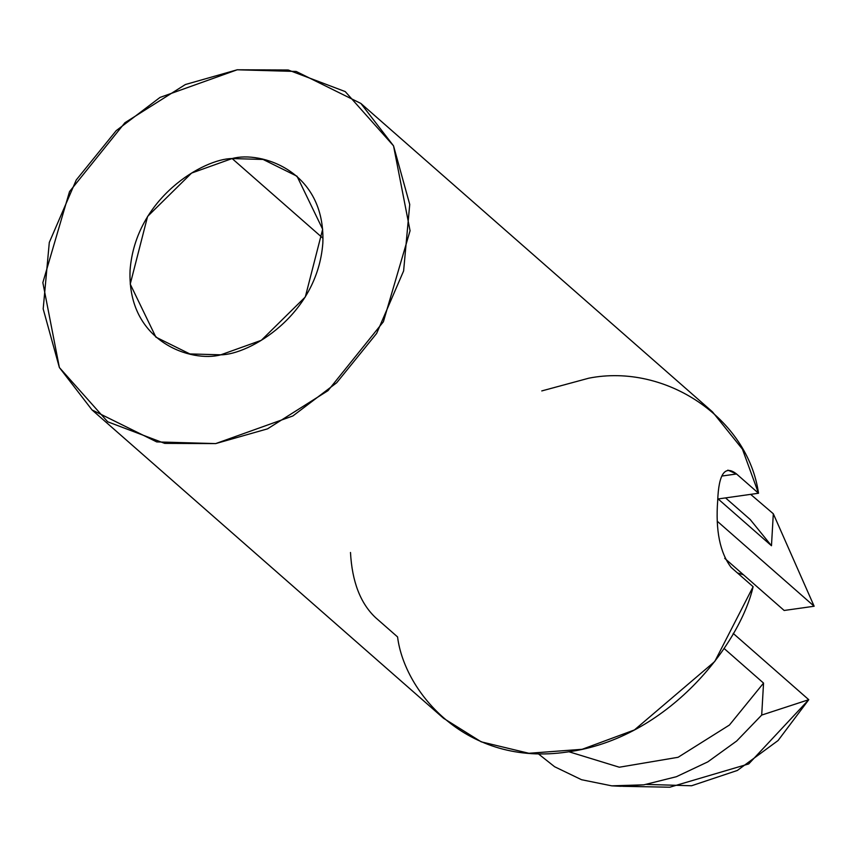<?xml version="1.0" encoding="UTF-8"?>
<svg xmlns="http://www.w3.org/2000/svg" width="857" height="857" viewBox="0 0 857 857"><rect width="100%" height="100%" fill="white"/><g stroke="black" fill="none" stroke-linecap="round" stroke-linejoin="round"><path stroke-width="1.29" d="M92.031 409.935L59.379 367.535L43.182 308.938L49.299 242.445L76.252 179.97L116.198 130.65L160.034 97.419L237.228 69.781L296.19 71.463L360.872 103.44L393.524 145.829L409.732 204.437L403.615 270.93L376.652 333.405L336.715 382.725L292.88 415.956L215.675 443.594L156.713 441.912L92.031 409.935L443.615 718.337L481.206 741.83L528.898 753.282L582.149 749.297L634.448 729.939L714.749 661.508L753.121 586.702C739.795 644.571 668.117 738.52 567.27 752.007C466.315 767.036 404.397 691.953 397.573 636.933L375.602 617.661C360.433 603.414 352.066 581.689 350.492 552.476M717.695 500.606C715.445 530.365 719.934 552.647 731.15 567.43C719.934 552.647 715.445 530.365 717.695 500.606C718.712 473.664 724.99 464.794 736.538 473.975L758.509 493.246L742.43 449.164L712.467 411.853L360.872 103.44M721.455 501.87L771.471 545.738L773.314 513.761L814.15 606.242L717.545 521.495L814.15 606.242L773.314 513.761L771.471 545.738L718.134 498.956L771.471 545.738L750.207 519.524L725.558 497.906M622.718 786.308L669.756 787.219L748.739 763.919L808.762 699.698L761.702 715.07L736.677 741.016L707.786 761.884L676.366 776.721L643.864 784.83L620.757 786.287L611.769 785.848L581.549 779.72L554.618 766.736L538.25 753.753L554.618 766.736L581.549 779.72L611.769 785.848L643.864 784.83L676.366 776.721L707.786 761.884L736.677 741.016L761.702 715.07L763.544 683.093L729.425 725.043L678.091 757.288L619.311 767.219L568.919 751.76L619.311 767.219L678.091 757.288L729.425 725.043L763.544 683.093L724.026 648.417L763.544 683.093L761.702 715.07L808.762 699.698L733.185 633.398L808.762 699.698L778.081 740.534L737.331 770.464L691.578 785.762L646.596 784.423M753.121 586.702L731.15 567.43L753.121 586.702M541.774 390.921L588.823 378.183C665.878 362.94 747.925 418.57 758.509 493.246L717.802 498.999L758.509 493.246L736.538 473.975L727.861 470.118M237.228 69.781L185.391 84.522L124.918 122.722L69.524 191.614L42.85 282.628L59.379 367.535L107.671 421.783L164.705 443.38L215.675 443.594L267.523 428.854L327.995 390.653L383.39 321.761L410.064 230.747L393.534 145.84L345.242 91.592L288.209 69.995L237.228 69.781M232.118 158.556C260.539 150.628 325.724 170.629 322.843 243.067C317.347 315.879 248.766 354.777 220.795 354.819C192.375 362.747 127.19 342.746 130.06 270.309C135.567 197.485 204.148 158.599 232.118 158.556L191.582 173.071L147.597 216.414L130.232 284.117L155.888 337.144L189.847 353.93L220.795 354.819L261.331 340.304L305.306 296.961L322.671 229.258L297.025 176.231L263.067 159.445L232.118 158.556L323.014 238.289L232.118 158.556M773.314 513.761L750.646 494.36L773.314 513.761M814.15 606.242L784.155 610.473L724.722 558.346L784.155 610.473L814.15 606.242M743.512 574.822L737.406 572.915L743.512 574.822M721.915 476.042L736.538 473.975L721.915 476.042"/></g></svg>
